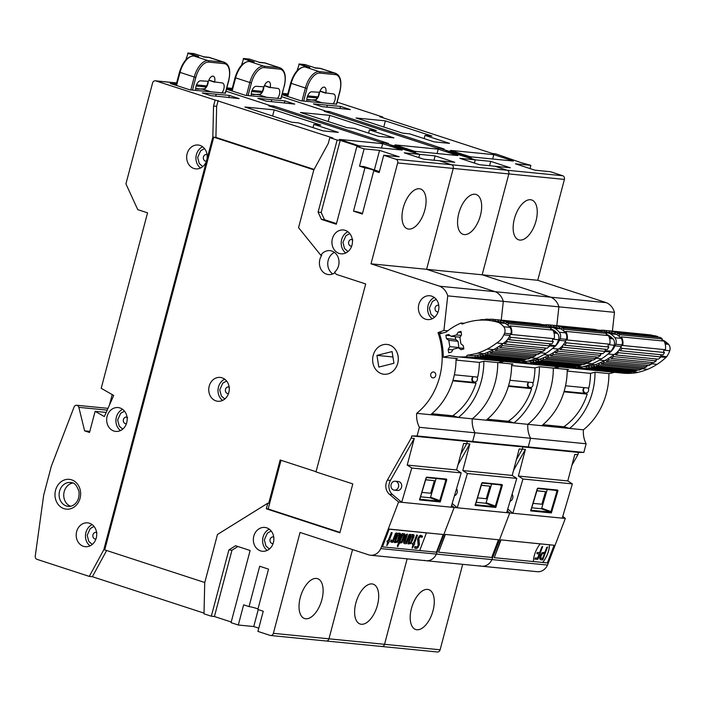 <?xml version="1.0" encoding="UTF-8"?>
<svg xmlns="http://www.w3.org/2000/svg" width="705" height="705" viewBox="0 0 705 705"><rect width="100%" height="100%" fill="white"/><g stroke="black" fill="none" stroke-linecap="round" stroke-linejoin="round"><path stroke-width="1.06" d="M531.711 507.794L541.246 508.737L541.722 508.199L547.239 489.508M533.015 503.352L541.845 504.225L545.547 491.667L536.761 490.671M545.547 491.667L536.725 490.795M530.865 509.618L530.698 510.905L530.865 509.618L530.698 510.905L531.006 510.217L550.455 512.138L551.389 512.949L557.796 491.262A1.199 0.608 -69.7 0 0 557.514 490.054L538.065 488.133A1.199 0.608 -69.7 0 0 537.104 489.217L530.698 510.905L551.389 512.949L550.931 511.601L557.003 491.05L554.879 490.266M562.246 518.157L572.363 483.886L522.96 479.003L512.843 513.275L565.331 518.457L547.512 565.066L491.931 559.576L509.75 512.967L512.843 513.275L507.75 508.984M572.363 483.886L567.781 480.933L574.787 454.425L577.871 454.734L571.966 465.106M567.781 480.933L518.378 476.051L522.96 479.003M513.548 470.341L525.41 449.429L518.378 476.051M510.023 501.281A4.494 3.842 -84.4 0 0 512.13 494.17M562.784 516.333L565.331 518.457M577.871 454.734L578.488 452.416L522.907 446.926L528.265 446.935L530.548 438.281A23.115 19.775 95.6 0 1 527.851 424.322A66.155 56.585 -84.4 0 0 553.328 368.098A66.155 56.585 -84.4 0 1 527.851 424.322L472.271 418.832A66.155 56.585 -84.4 0 0 497.748 362.608A66.155 56.585 -84.4 0 1 472.271 418.832L416.69 413.341A66.155 56.585 -84.4 0 0 438.017 332.637L443.912 330.451L447.728 295.862A16.065 13.739 -84.4 0 0 439.629 286.212L371.006 263.82L397.664 162.943A2.996 2.564 -84.4 0 0 395.972 159.26L451.552 164.75A2.996 2.564 95.6 0 1 453.245 168.433A2.996 2.564 -84.4 0 0 451.552 164.75L439.303 160.749L451.552 164.75L507.133 170.24A2.996 2.564 95.6 0 1 508.825 173.924A2.996 2.564 -84.4 0 0 507.133 170.24L494.884 166.239L507.133 170.24L562.713 175.73A2.996 2.564 95.6 0 1 564.405 179.414L537.748 280.29L482.167 274.8L508.825 173.924L564.405 179.414M525.41 449.429L522.326 449.129L522.907 446.926L467.327 441.436L472.685 441.445L474.967 432.791A23.115 19.775 95.6 0 1 472.271 418.832A23.115 19.775 95.6 0 0 474.967 432.791L419.387 427.3A23.115 19.775 95.6 0 1 416.69 413.341M507.212 510.825L509.75 512.967L506.666 512.667L516.783 478.395L467.38 473.513L457.263 507.785L506.666 512.667M475.276 159.85L474.421 163.084L475.276 159.85L490.715 161.375L510.323 167.772L479.444 164.714L459.836 158.325L475.276 159.85L446.15 150.835L448.318 151.055L439.982 148.332L436.897 148.032L324.159 111.249L327.243 111.557L281.551 96.647L326.239 111.231L329.332 111.531L444.053 148.958L440.96 148.658L448.292 151.046L451.376 151.346L471.107 157.788L468.023 157.479L475.276 159.85M381.334 646.388A2.996 2.564 -84.4 0 0 384.542 644.308L407.12 558.845L384.542 644.308A2.996 2.564 95.6 0 1 381.802 646.494L437.382 651.984A2.996 2.564 95.6 0 0 440.123 649.798L462.7 564.335M479.823 565.815A11.976 10.249 -84.4 0 0 481.691 566.212A11.976 10.249 -84.4 0 0 491.931 559.576L436.351 554.086L454.17 507.477L457.263 507.785L452.169 503.493M612.398 331.13L614.469 312.333L558.889 306.842L556.818 325.639L558.889 306.842A16.065 13.739 -84.4 0 0 550.79 297.193L482.167 274.8L508.825 173.924L453.245 168.433L426.587 269.31L453.245 168.433L397.664 162.943M507.203 510.843L509.75 512.967L491.931 559.576A11.976 10.249 -84.4 0 1 481.691 566.212L537.272 571.702A11.976 10.249 -84.4 0 0 547.512 565.066M614.469 312.333A16.065 13.739 -84.4 0 0 606.37 302.683L537.748 280.29M578.488 452.416L583.846 452.425L586.128 443.771A23.115 19.775 95.6 0 1 583.432 429.812A66.155 56.585 -84.4 0 0 608.909 373.588M562.713 175.73L550.464 171.729L535.024 170.205L515.417 163.816L530.856 165.34L521.339 162.723L495.562 153.822L492.478 153.523L379.739 116.739L382.824 117.048L337.131 102.137M503.899 156.545L503.775 156.995M530.856 165.34L530.001 168.574M583.846 452.425L528.265 446.935L530.548 438.281A23.115 19.775 95.6 0 1 527.851 424.322L583.432 429.812M307.265 96.982L317.506 97.995M336.602 104.146L301.026 100.824L282.079 94.646M282.115 94.496L287.499 95.034M335.677 107.988L350.306 109.601L340.506 106.402L313.452 103.891L321.78 106.614L335.677 107.988M493.8 154.651L450.574 150.385L470.173 156.783L513.407 161.048L493.8 154.651L492.654 158.995M402.617 133.157L409.57 133.844L434.077 141.846L449.517 143.371L425.009 135.369L431.954 136.056L385.388 120.863L356.051 117.973L402.617 133.157M489.57 165.719L490.715 161.375M451.376 151.346L451.085 152.447M411.429 608.521A20.965 10.672 108.1 0 0 415.73 629.512A20.965 10.672 108.1 0 0 432.376 612.892A20.965 10.672 108.1 0 0 428.737 589.653A20.965 10.672 108.1 0 0 411.429 608.521M586.128 443.771L474.967 432.791L472.685 441.445L417.104 435.954L419.387 427.3M542.965 424.692L564.643 426.833L569.552 428.428L541.757 425.688A66.155 56.585 -84.4 0 0 567.225 369.446M569.552 428.428A66.155 56.585 -84.4 0 0 595.011 372.249M606.37 302.683L550.79 297.193L482.167 274.8L371.006 263.82M514.386 218.832A20.965 10.672 108.1 0 0 518.686 239.832A20.965 10.672 108.1 0 0 535.342 223.212A20.965 10.672 108.1 0 0 531.693 199.973A20.965 10.672 108.1 0 0 514.386 218.832M584.56 387.653A2.996 2.564 -84.4 0 0 585.784 392.993A2.996 2.564 -84.4 0 0 588.032 387.997M328.988 112.826L329.332 111.531M382.656 117.691L382.824 117.048M326.856 107.116L327.34 105.265M339.933 108.57L340.506 106.402M383.767 127.006L385.388 120.863M424.154 138.603L425.009 135.369M564.643 426.833L564.846 426.067M541.246 508.737L550.455 512.138L550.931 511.601L541.722 508.199M307.01 101.414A5.992 3.049 -71.9 0 1 308.014 95.069A5.992 3.049 -71.9 0 1 311.804 91.809L319.594 92.293A5.992 3.049 -71.9 0 1 324.467 87.182A5.992 3.049 -71.9 0 1 325.763 92.901L333.412 93.941A5.992 3.049 -71.9 0 1 333.747 94.012A5.992 3.049 -71.9 0 1 335.307 98.074A5.992 3.049 -71.9 0 1 333.016 103.987M308.596 67.627L309.812 67.451L299.273 64.014L297.061 70.782M336.382 104.314L339.739 91.606A16.77 8.539 108.1 0 0 335.351 74.615A1.199 1.022 -84.4 0 0 334.681 73.144L319.726 68.262A17.969 9.147 108.1 0 1 320.731 68.473L335.686 73.346A17.969 9.147 108.1 0 0 334.681 73.144L319.242 71.619L305.027 66.975A1.199 1.022 -84.4 0 0 304.842 66.94L305.027 66.975A17.969 9.147 108.1 0 0 291.191 83.357L290.654 83.111C293.985 72.65 298.717 67.266 304.842 66.94A1.199 1.022 -84.4 0 0 304.569 66.957M320.731 68.473L314.774 68.015M308.191 67.266L298.797 64.208L304.974 64.816M308.596 67.407L309.812 67.451M661.907 339.845A18.074 15.457 95.6 0 1 667.362 343.22A11.976 10.249 95.6 0 1 668.543 344.331A5.992 5.12 95.6 0 1 669.75 350.746A18.903 16.171 95.6 0 1 666.666 356.668A5.992 5.12 95.6 0 1 665.978 357.435A71.54 61.194 95.6 0 1 657.113 364.326A71.425 61.097 95.6 0 1 647.631 369.297A78.458 67.107 95.6 0 1 637.831 372.372A34.801 29.769 95.6 0 1 632.667 373.165A72.959 62.41 -84.4 0 1 622.586 373.121L567.622 367.684A72.959 62.41 -84.4 0 0 577.712 367.728A1.498 1.278 95.6 0 1 577.703 367.631M565.525 385.776L588.834 388.076A61.335 52.47 -84.4 0 0 590.543 373.368L595.108 372.222L609.314 373.632L614.54 372.319M583.458 366.6L584.93 366.75A98.365 84.133 -84.4 0 0 585.194 366.715A1.498 1.278 95.6 0 1 586.445 368.045L629.054 372.258A72.959 62.41 -84.4 0 0 630.385 372.055A34.801 29.769 95.6 0 1 626.489 372.557L577.712 367.728M646.723 334.523A1.498 1.278 95.6 0 1 646.723 334.514L604.106 330.31A72.923 62.375 -84.4 0 0 601.374 330.169A1.498 1.278 95.6 0 1 601.242 330.777M652.09 335.465A1.498 1.278 95.6 0 1 652.116 335.201A72.923 62.375 -84.4 0 0 649.27 334.769L606.661 330.557A1.498 1.278 95.6 0 1 605.234 331.905L605.234 331.905A1.498 1.278 95.6 0 1 604.106 330.31M657.703 337.166A1.498 1.278 95.6 0 1 657.739 336.523A72.923 62.375 -84.4 0 0 654.628 335.712L612.019 331.509A1.498 1.278 95.6 0 1 609.508 330.989A72.923 62.375 -84.4 0 0 606.661 330.557M662.189 340.912A1.498 1.278 95.6 0 1 662.268 338.92A11.077 9.473 -84.4 0 0 660.171 337.413L617.554 333.201A1.498 1.278 95.6 0 1 615.13 332.319A72.923 62.375 -84.4 0 0 612.019 331.509M643.321 367.878A71.425 61.097 95.6 0 1 641.612 368.618A1.498 1.278 95.6 0 0 641.682 369.015L599.074 364.811A1.498 1.278 95.6 0 1 601.497 363.754L644.114 367.957A72.959 62.41 -84.4 0 0 646.591 366.794L603.982 362.59A1.498 1.278 95.6 0 1 606.344 361.348L648.961 365.551A72.959 62.41 -84.4 0 0 651.438 364.106L608.829 359.894A1.498 1.278 95.6 0 1 611.103 358.431L653.711 362.634A72.959 62.41 -84.4 0 0 656.205 360.863L613.597 356.651A1.498 1.278 95.6 0 1 613.993 354.589A18.074 15.457 -84.4 0 0 614.284 354.412A1.498 1.278 95.6 0 1 615.756 354.967L658.373 359.171A72.959 62.41 -84.4 0 0 660.999 356.915L618.382 352.703A1.498 1.278 95.6 0 1 618.408 350.852A18.074 15.457 -84.4 0 0 618.585 350.649A1.498 1.278 95.6 0 1 620.347 350.72L662.964 354.932A11.077 9.473 -84.4 0 0 664.436 352.518L621.828 348.305A1.498 1.278 95.6 0 1 621.158 346.446A11.976 10.249 -84.4 0 0 621.431 345.935A1.498 1.278 95.6 0 1 622.735 345.485L665.344 349.689A11.077 9.473 -84.4 0 0 663.978 341.088L621.361 336.884A1.498 1.278 95.6 0 1 619.854 336.99A18.903 16.171 -84.4 0 0 619.616 336.761A1.498 1.278 95.6 0 1 619.66 334.716A11.077 9.473 -84.4 0 0 617.554 333.201M664.436 352.518A1.498 1.278 95.6 0 1 664.894 349.645M660.999 356.915A1.498 1.278 95.6 0 1 661.29 354.765M656.205 360.863A1.498 1.278 95.6 0 1 656.408 358.977M651.438 364.106A1.498 1.278 95.6 0 1 651.623 362.432M646.591 366.794A1.498 1.278 95.6 0 1 646.749 365.34M641.682 369.015L639.215 370.107L596.606 365.904L599.074 364.811M630.385 372.055A72.959 62.41 -84.4 0 0 631.618 371.843L589.01 367.631A1.498 1.278 95.6 0 1 591.548 367.094L634.156 371.306A72.959 62.41 -84.4 0 0 636.686 370.645A1.498 1.278 95.6 0 1 636.765 369.869M631.618 371.843A1.498 1.278 95.6 0 1 631.706 371.059M636.686 370.645L594.068 366.441A1.498 1.278 95.6 0 1 595.02 364.749A98.365 84.133 -84.4 0 0 595.152 364.714A97.854 83.701 -84.4 0 0 599.867 362.872A1.498 1.278 95.6 0 1 599.885 362.863A97.854 83.701 -84.4 0 0 604.67 360.616A71.461 61.123 -84.4 0 0 609.376 357.876A71.461 61.123 -84.4 0 0 613.993 354.589L608.071 353.998M641.612 368.618A1.498 1.278 95.6 0 1 641.806 367.728M590.834 364.291L595.152 364.714A1.498 1.278 95.6 0 1 596.606 365.904M586.445 368.045A72.959 62.41 -84.4 0 0 589.01 367.631M632.667 373.165L626.489 372.557A1.498 1.278 95.6 0 1 626.551 372.011M633.733 371.262A78.458 67.107 95.6 0 1 631.662 371.764A34.801 29.769 95.6 0 1 631.618 371.773M637.981 369.984A78.458 67.107 95.6 0 1 636.668 370.416M648.054 365.463A71.425 61.097 95.6 0 1 646.503 366.318M652.698 362.537A71.54 61.194 95.6 0 1 651.297 363.48M657.263 359.065A71.54 61.194 95.6 0 1 656.011 360.079M661.387 354.774A18.903 16.171 95.6 0 1 660.761 355.69M631.662 371.764L637.831 372.372M664.859 342.974L667.362 343.22M567.225 369.94L568.635 369.579L554.43 368.177L559.576 366.891M590.543 373.368L567.208 371.068M608.873 353.311A18.074 15.457 -84.4 0 0 614.989 345.829A11.976 10.249 -84.4 0 0 615.738 344.243A5.992 5.12 -84.4 0 0 614.883 337.73A18.903 16.171 -84.4 0 0 610.222 333.756A5.992 5.12 -84.4 0 0 609.358 333.386A71.54 61.194 -84.4 0 0 605.234 332.293M601.347 330.425L598.809 330.169A72.923 62.375 -84.4 0 0 598.563 330.178M652.116 335.201L609.508 330.989M657.739 336.523L615.13 332.319M662.268 338.92L619.66 334.716M622.735 345.485A11.077 9.473 -84.4 0 0 621.361 336.884M620.347 350.72A11.077 9.473 -84.4 0 0 621.828 348.305M615.756 354.967A72.959 62.41 -84.4 0 0 618.382 352.703M611.103 358.431A72.959 62.41 -84.4 0 0 613.597 356.651M606.344 361.348A72.959 62.41 -84.4 0 0 608.829 359.894M601.497 363.754A72.959 62.41 -84.4 0 0 603.982 362.59M591.548 367.094A72.959 62.41 -84.4 0 0 594.068 366.441M618.585 350.649A18.074 15.457 -84.4 0 0 621.158 346.446L614.989 345.829M614.284 354.412A18.074 15.457 -84.4 0 0 618.408 350.852M585.194 366.715A98.365 84.133 -84.4 0 0 590.094 365.904A98.365 84.133 -84.4 0 0 590.111 365.904A98.365 84.133 -84.4 0 0 595.02 364.749M563.877 426.754A61.335 52.47 -84.4 0 0 587.212 394.121L584.877 393.337A3.146 2.688 95.6 0 1 583.009 390.737A3.146 2.688 95.6 0 1 584.366 387.635M605.128 331.896A71.425 61.097 -84.4 0 1 605.181 331.905A71.425 61.097 -84.4 0 1 605.234 331.905A71.54 61.194 -84.4 0 1 610.504 332.707A71.54 61.194 -84.4 0 1 615.527 333.994A5.992 5.12 95.6 0 1 616.399 334.364L610.222 333.756M604.67 360.616L599.47 360.105M621.431 345.935A11.976 10.249 -84.4 0 0 621.916 344.851L615.738 344.243M619.854 336.99A18.903 16.171 -84.4 0 1 621.061 338.338A5.992 5.12 95.6 0 1 621.916 344.851M619.616 336.761A18.903 16.171 -84.4 0 0 616.399 334.364M587.212 394.121L563.974 391.821M476.131 502.304L485.666 503.247L486.142 502.709L491.658 484.018M477.435 497.862L486.265 498.735L489.966 486.177L481.18 485.181M489.966 486.177L481.145 485.304M475.285 504.128L475.117 505.414L475.285 504.128L475.117 505.414L475.426 504.727L494.875 506.648L495.809 507.459L502.216 485.771A1.199 0.608 -69.7 0 0 501.934 484.564L482.484 482.643A1.199 0.608 -69.7 0 0 481.524 483.727L475.117 505.414L495.809 507.459L495.351 506.111L501.422 485.56L499.299 484.776M516.783 478.395L512.2 475.443L519.206 448.935L522.29 449.244L516.377 459.616M512.2 475.443L462.797 470.561L467.38 473.513M457.968 464.851L469.83 443.938L462.797 470.561M454.443 495.791A4.494 3.842 -84.4 0 0 456.549 488.68M522.29 449.244L522.907 446.926L528.265 446.935L472.685 441.445L467.327 441.436L411.746 435.946L417.104 435.954M469.83 443.938L466.745 443.639L467.327 441.436L466.71 443.753L463.626 443.445L456.62 469.953L407.217 465.071L411.799 468.023L401.683 502.295L451.085 507.177L461.202 472.905L411.799 468.023M424.243 560.325A11.976 10.249 -84.4 0 0 426.111 560.722A11.976 10.249 -84.4 0 0 436.351 554.086L454.17 507.477L451.623 505.353L454.17 507.477L451.085 507.177M419.695 154.36L418.84 157.594L419.695 154.36L435.135 155.884L454.743 162.282L423.864 159.224L404.256 152.835L419.695 154.36L390.57 145.345L392.738 145.565L384.401 142.842L381.317 142.542L268.579 105.759L271.663 106.067L225.97 91.156L270.658 105.741L273.751 106.041L388.473 143.468L385.379 143.168L392.711 145.556L395.796 145.856L415.527 152.298L412.443 151.989L419.695 154.36M325.754 640.898A2.996 2.564 -84.4 0 0 328.962 638.818L352.544 549.574L328.962 638.818A2.996 2.564 95.6 0 1 326.221 641.004L381.802 646.494M447.728 295.862L503.308 301.352A16.065 13.739 -84.4 0 0 495.21 291.703L550.79 297.193A16.065 13.739 -84.4 0 1 558.889 306.842L503.308 301.352L501.237 320.149L503.308 301.352A16.065 13.739 -84.4 0 0 495.21 291.703L426.587 269.31L495.21 291.703L439.629 286.212M448.318 151.055L448.195 151.504M251.685 91.491L261.925 92.505M281.022 98.656L245.446 95.334L226.499 89.156M226.534 89.006L231.919 89.544M280.096 102.498L294.725 104.111L284.926 100.912L257.871 98.4L266.199 101.123L280.096 102.498M438.219 149.16L394.994 144.895L414.593 151.293L457.827 155.558L438.219 149.16L437.074 153.505M347.036 127.667L353.989 128.354L378.497 136.356L393.936 137.88L369.429 129.879L376.373 130.566L329.808 115.373L300.471 112.483L347.036 127.667M433.989 160.229L435.135 155.884M395.796 145.856L395.505 146.957M355.849 603.031A20.965 10.672 108.1 0 0 360.149 624.022A20.965 10.672 108.1 0 0 376.796 607.402A20.965 10.672 108.1 0 0 373.156 584.163A20.965 10.672 108.1 0 0 355.849 603.031M487.384 419.202L509.063 421.343L513.971 422.938L486.177 420.198A66.155 56.585 -84.4 0 0 511.645 363.956M513.971 422.938A66.155 56.585 -84.4 0 0 539.431 366.759M458.805 213.342A20.965 10.672 108.1 0 0 463.106 234.342A20.965 10.672 108.1 0 0 479.761 217.722A20.965 10.672 108.1 0 0 476.113 194.483A20.965 10.672 108.1 0 0 458.805 213.342M528.979 382.163A2.996 2.564 -84.4 0 0 530.204 387.503A2.996 2.564 -84.4 0 0 532.451 382.507M273.408 107.336L273.751 106.041M327.076 112.201L327.243 111.557M271.275 101.626L271.76 99.775M284.344 103.08L284.926 100.912M328.186 121.516L329.808 115.373M368.574 133.113L369.429 129.879M509.063 421.343L509.266 420.577M485.666 503.247L494.875 506.648L495.351 506.111L486.142 502.709M251.429 95.924A5.992 3.049 -71.9 0 1 252.434 89.579A5.992 3.049 -71.9 0 1 256.223 86.318L264.014 86.803A5.992 3.049 -71.9 0 1 268.887 81.692A5.992 3.049 -71.9 0 1 270.182 87.411L277.832 88.451A5.992 3.049 -71.9 0 1 278.167 88.522A5.992 3.049 -71.9 0 1 279.726 92.584A5.992 3.049 -71.9 0 1 277.426 98.497M253.016 62.137L254.232 61.961L243.692 58.524L241.48 65.292M280.801 98.823L284.159 86.116A16.77 8.539 108.1 0 0 279.77 69.125A1.199 1.022 -84.4 0 0 279.101 67.654L264.146 62.771A17.969 9.147 108.1 0 1 265.15 62.983L280.105 67.856A17.969 9.147 108.1 0 0 279.101 67.654L263.661 66.129L249.447 61.485A1.199 1.022 -84.4 0 0 249.262 61.45L249.447 61.485A17.969 9.147 108.1 0 0 235.611 77.867L235.073 77.62C238.405 67.16 243.137 61.776 249.262 61.45A1.199 1.022 -84.4 0 0 248.988 61.467M265.15 62.983L259.193 62.525M252.61 61.776L243.216 58.718L249.394 59.326M253.016 61.917L254.232 61.961M606.326 334.355A18.074 15.457 95.6 0 1 611.781 337.73A11.976 10.249 95.6 0 1 612.962 338.841A5.992 5.12 95.6 0 1 614.17 345.256A18.903 16.171 95.6 0 1 611.085 351.178A5.992 5.12 95.6 0 1 610.398 351.945A71.54 61.194 95.6 0 1 601.532 358.836A71.425 61.097 95.6 0 1 592.05 363.806A78.458 67.107 95.6 0 1 582.251 366.882A34.801 29.769 95.6 0 1 577.087 367.675L522.132 362.238A1.498 1.278 95.6 0 1 522.123 362.141M511.733 362.167A72.959 62.41 -84.4 0 0 512.041 362.194L567.005 367.631A72.959 62.41 -84.4 0 0 577.06 367.675M509.944 380.286L533.253 382.586A61.335 52.47 -84.4 0 0 534.963 367.878L539.528 366.732L553.733 368.142L558.959 366.829M512.041 362.194A72.959 62.41 -84.4 0 0 522.132 362.238M591.142 329.032A1.498 1.278 95.6 0 1 591.142 329.024L548.525 324.82A72.923 62.375 -84.4 0 0 545.793 324.679A1.498 1.278 95.6 0 1 545.661 325.287M596.509 329.975A1.498 1.278 95.6 0 1 596.536 329.711A72.923 62.375 -84.4 0 0 593.689 329.279L551.081 325.067A1.498 1.278 95.6 0 1 549.653 326.415L549.653 326.415A1.498 1.278 95.6 0 1 548.525 324.82M602.123 331.676A1.498 1.278 95.6 0 1 602.158 331.033A72.923 62.375 -84.4 0 0 599.047 330.222L556.439 326.018A1.498 1.278 95.6 0 1 553.927 325.498A72.923 62.375 -84.4 0 0 551.081 325.067M606.608 335.421A1.498 1.278 95.6 0 1 606.688 333.43A11.077 9.473 -84.4 0 0 604.59 331.923L561.973 327.71A1.498 1.278 95.6 0 1 559.55 326.829A72.923 62.375 -84.4 0 0 556.439 326.018M587.741 362.388A71.425 61.097 95.6 0 1 586.031 363.128A1.498 1.278 95.6 0 0 586.102 363.524L543.493 359.321A1.498 1.278 95.6 0 1 545.917 358.263L588.534 362.467A72.959 62.41 -84.4 0 0 591.01 361.304L548.402 357.1A1.498 1.278 95.6 0 1 550.764 355.858L593.381 360.061A72.959 62.41 -84.4 0 0 595.857 358.616L553.249 354.404A1.498 1.278 95.6 0 1 555.522 352.941L598.131 357.144A72.959 62.41 -84.4 0 0 600.625 355.373L558.016 351.161A1.498 1.278 95.6 0 1 558.413 349.098A18.074 15.457 -84.4 0 0 558.704 348.922A1.498 1.278 95.6 0 1 560.175 349.477L602.793 353.681A72.959 62.41 -84.4 0 0 605.419 351.425L562.801 347.212A1.498 1.278 95.6 0 1 562.828 345.362A18.074 15.457 -84.4 0 0 563.004 345.159A1.498 1.278 95.6 0 1 564.767 345.23L607.384 349.442A11.077 9.473 -84.4 0 0 608.856 347.027L566.247 342.815A1.498 1.278 95.6 0 1 565.577 340.956A11.976 10.249 -84.4 0 0 565.851 340.445A1.498 1.278 95.6 0 1 567.155 339.995L609.763 344.199A11.077 9.473 -84.4 0 0 608.397 335.598L565.78 331.394A1.498 1.278 95.6 0 1 564.273 331.5A18.903 16.171 -84.4 0 0 564.035 331.271A1.498 1.278 95.6 0 1 564.079 329.226A11.077 9.473 -84.4 0 0 561.973 327.71M608.856 347.027A1.498 1.278 95.6 0 1 609.314 344.155M605.419 351.425A1.498 1.278 95.6 0 1 605.71 349.275M600.625 355.373A1.498 1.278 95.6 0 1 600.827 353.487M595.857 358.616A1.498 1.278 95.6 0 1 596.042 356.942M591.01 361.304A1.498 1.278 95.6 0 1 591.169 359.85M586.102 363.524L583.634 364.617L541.026 360.414L543.493 359.321M527.878 361.11L529.349 361.26A98.365 84.133 -84.4 0 0 529.614 361.224A1.498 1.278 95.6 0 1 530.865 362.555L573.473 366.767A72.959 62.41 -84.4 0 0 574.804 366.565A72.959 62.41 -84.4 0 0 576.038 366.353L533.429 362.141A1.498 1.278 95.6 0 1 535.967 361.603L578.576 365.816A72.959 62.41 -84.4 0 0 581.105 365.155A1.498 1.278 95.6 0 1 581.184 364.379M576.038 366.353A1.498 1.278 95.6 0 1 576.126 365.569M581.105 365.155L538.488 360.951A1.498 1.278 95.6 0 1 539.44 359.259A98.365 84.133 -84.4 0 0 539.572 359.224A97.854 83.701 -84.4 0 0 544.286 357.382A1.498 1.278 95.6 0 1 544.304 357.373A97.854 83.701 -84.4 0 0 549.089 355.126A71.461 61.123 -84.4 0 0 553.795 352.385A71.461 61.123 -84.4 0 0 558.413 349.098L552.491 348.508M586.031 363.128A1.498 1.278 95.6 0 1 586.225 362.238M535.254 358.801L539.572 359.224A1.498 1.278 95.6 0 1 541.026 360.414M529.614 361.224A98.365 84.133 -84.4 0 0 534.513 360.414A1.498 1.278 95.6 0 1 534.531 360.414A98.365 84.133 -84.4 0 0 539.44 359.259M530.865 362.555A72.959 62.41 -84.4 0 0 533.429 362.141M570.918 367.058A1.498 1.278 95.6 0 1 570.971 366.521M574.804 366.565A34.801 29.769 95.6 0 1 570.909 367.067M578.153 365.772A78.458 67.107 95.6 0 1 576.082 366.274A34.801 29.769 95.6 0 1 576.038 366.283M582.4 364.494A78.458 67.107 95.6 0 1 581.087 364.926M592.473 359.973A71.425 61.097 95.6 0 1 590.922 360.828M597.117 357.047A71.54 61.194 95.6 0 1 595.716 357.99M601.682 353.575A71.54 61.194 95.6 0 1 600.431 354.589M605.807 349.283A18.903 16.171 95.6 0 1 605.181 350.2M576.082 366.274L582.251 366.882M609.279 337.483L611.781 337.73M511.645 364.45L513.055 364.088L498.849 362.687L503.996 361.401M534.963 367.878L511.627 365.578M553.293 347.821A18.074 15.457 -84.4 0 0 559.409 340.339A11.976 10.249 -84.4 0 0 560.158 338.752A5.992 5.12 -84.4 0 0 559.303 332.24A18.903 16.171 -84.4 0 0 554.641 328.266A5.992 5.12 -84.4 0 0 553.777 327.895A71.54 61.194 -84.4 0 0 549.653 326.803M545.767 324.935L543.229 324.679A72.923 62.375 -84.4 0 0 542.982 324.688M596.536 329.711L553.927 325.498M602.158 331.033L559.55 326.829M606.688 333.43L564.079 329.226M567.155 339.995A11.077 9.473 -84.4 0 0 565.78 331.394M564.767 345.23A11.077 9.473 -84.4 0 0 566.247 342.815M560.175 349.477A72.959 62.41 -84.4 0 0 562.801 347.212M555.522 352.941A72.959 62.41 -84.4 0 0 558.016 351.161M550.764 355.858A72.959 62.41 -84.4 0 0 553.249 354.404M545.917 358.263A72.959 62.41 -84.4 0 0 548.402 357.1M535.967 361.603A72.959 62.41 -84.4 0 0 538.488 360.951M563.004 345.159A18.074 15.457 -84.4 0 0 565.577 340.956L559.409 340.339M558.704 348.922A18.074 15.457 -84.4 0 0 562.828 345.362M508.296 421.264A61.335 52.47 -84.4 0 0 531.632 388.631L529.296 387.847A3.146 2.688 95.6 0 1 527.428 385.247A3.146 2.688 95.6 0 1 528.785 382.145M549.548 326.406A71.425 61.097 -84.4 0 1 549.6 326.415A71.425 61.097 -84.4 0 1 549.653 326.415A71.54 61.194 -84.4 0 1 554.923 327.217A71.54 61.194 -84.4 0 1 559.946 328.504A5.992 5.12 95.6 0 1 560.819 328.874L554.641 328.266M549.089 355.126L543.89 354.615M565.851 340.445A11.976 10.249 -84.4 0 0 566.335 339.361L560.158 338.752M564.273 331.5A18.903 16.171 -84.4 0 1 565.48 332.848A5.992 5.12 95.6 0 1 566.335 339.361M564.035 331.271A18.903 16.171 -84.4 0 0 560.819 328.874M531.632 388.631L508.393 386.331M420.55 496.813L430.085 497.756L430.561 497.219L436.078 478.528M421.854 492.372L430.685 493.244L434.386 480.687L425.6 479.691M434.386 480.687L425.564 479.814M419.704 498.638L419.537 499.924L419.704 498.638L419.537 499.924L419.845 499.237L439.294 501.158L440.228 501.969L446.635 480.281A1.199 0.608 -69.7 0 0 446.353 479.074L426.904 477.153A1.199 0.608 -69.7 0 0 425.943 478.237L419.537 499.924L440.228 501.969L439.77 500.621L445.842 480.07L443.718 479.285M461.202 472.905L456.62 469.953M481.691 566.212L426.111 560.722A11.976 10.249 -84.4 0 0 436.351 554.086L380.77 548.596L398.589 501.986L401.683 502.295L392.482 494.549A10.478 8.962 -84.4 0 1 390.447 480.413L414.249 438.448L407.217 465.071M394.359 490.16L397.444 490.468A4.494 3.842 -84.4 0 0 401.718 486.379A4.494 3.842 -84.4 0 0 398.334 481.524L395.241 481.224A4.494 3.842 -84.4 0 0 391.037 484.899A4.494 3.842 -84.4 0 0 393.663 490.019A4.494 3.842 -84.4 0 0 394.359 490.16A4.494 3.842 -84.4 0 0 398.625 486.071A4.494 3.842 -84.4 0 0 395.241 481.224M466.71 443.753L460.797 454.126M414.249 438.448L411.165 438.149L411.746 435.946M411.165 438.149L387.353 480.105A10.478 8.962 -84.4 0 0 389.398 494.24L398.589 501.986M362.476 213.518A5.393 0.52 14.8 0 0 353.513 211.156L362.335 214.029L373.756 170.795L379.149 172.558L383.723 155.259L395.972 159.26M353.513 211.156L364.934 167.922L359.541 166.16L364.115 148.87L379.554 150.394L399.162 156.792L383.723 155.259M440.123 649.798L273.381 633.328A2.996 2.564 -84.4 0 1 270.174 635.408L257.915 631.416L263.247 611.235L257.854 609.481L268.517 569.129L259.696 566.247L249.032 606.6L243.639 604.837L238.308 625.018L231.055 622.647L250.116 550.49L235.567 545.74L228.878 549.926L211.324 616.214L204.001 613.826L204.732 582.718L217.484 534.461L267.785 503.211L266.314 508.79L339.88 532.786L352.8 483.912L316.007 471.909L365.692 283.956L336.285 274.36L334.549 272.218A11.976 10.249 -84.4 0 0 338.717 259.325A11.976 10.249 -84.4 0 0 329.931 250.636A11.976 10.249 -84.4 0 0 320.828 255.236L298.55 227.662L313.778 170.011L328.283 143.441L329.799 137.678L337.131 140.066L318.087 212.143L321.41 219.387L336.311 224.252L356.862 146.499L364.115 148.87M273.381 633.328L300.039 532.451L368.662 554.835A11.976 10.249 -84.4 0 0 370.53 555.232A11.976 10.249 -84.4 0 0 380.77 548.596M425.591 319.198A11.976 10.249 -84.4 0 0 427.459 319.585A11.976 10.249 -84.4 0 0 438.836 308.675A11.976 10.249 -84.4 0 0 429.812 295.748A11.976 10.249 -84.4 0 0 418.594 305.556A11.976 10.249 -84.4 0 0 425.591 319.198M339.149 253.43A11.976 10.249 -84.4 0 0 341.017 253.818A11.976 10.249 -84.4 0 0 352.394 242.908A11.976 10.249 -84.4 0 0 343.37 229.98A11.976 10.249 -84.4 0 0 332.152 239.788A11.976 10.249 -84.4 0 0 339.149 253.43M260.559 550.878A11.976 10.249 -84.4 0 0 262.427 551.275A11.976 10.249 -84.4 0 0 273.804 540.356A11.976 10.249 -84.4 0 0 264.78 527.428A11.976 10.249 -84.4 0 0 253.562 537.236A11.976 10.249 -84.4 0 0 260.559 550.878M432.473 377.792A2.996 2.564 -84.4 0 0 435.778 375.166A2.996 2.564 -84.4 0 0 430.72 374.381A2.996 2.564 -84.4 0 0 432.473 377.792M383.978 374.232L384.013 374.232A14.972 12.813 -84.4 0 0 398.228 360.59A14.972 12.813 -84.4 0 0 386.957 344.428L386.922 344.428A14.972 12.813 -84.4 0 0 372.83 362.493A14.972 12.813 -84.4 0 0 383.978 374.232A14.972 12.813 -84.4 0 0 398.202 360.59A14.972 12.813 -84.4 0 0 386.922 344.428M392.738 145.565L392.614 146.014M196.105 86.001L206.345 87.015M225.433 93.166L189.865 89.843L170.266 83.454L176.338 84.054M176.629 82.961L155.796 80.908L332.892 137.977L329.799 137.678M337.131 140.066L340.215 140.365L359.947 146.807L356.862 146.499M224.516 97.008L239.145 98.621L229.345 95.422L202.291 92.91L210.619 95.633L224.516 97.008M382.639 143.67L339.413 139.405L359.012 145.803L402.247 150.068L382.639 143.67L381.493 148.015M291.456 122.176L298.409 122.864L322.916 130.866L338.356 132.39L313.848 124.388L320.793 125.076L274.227 109.883L244.891 106.993L291.456 122.176M373.756 170.795A5.393 0.52 14.8 0 0 374.558 170.733A5.393 0.52 14.8 0 0 370.856 169.244A5.393 0.52 14.8 0 0 364.934 167.922M359.541 166.16L364.177 166.618L379.405 171.588M374.381 169.949L379.554 150.394M340.215 140.365L321.172 212.443L324.503 219.696L336.488 223.6M324.503 219.696L321.41 219.387M321.172 212.443L318.087 212.143M334.954 272.72A11.976 10.249 -84.4 0 1 328.504 274.571A11.976 10.249 -84.4 0 1 326.635 274.183A11.976 10.249 -84.4 0 1 321.753 255.325L320.828 255.236M334.434 252.399A11.976 10.249 -84.4 0 0 327.79 262.762A11.976 10.249 -84.4 0 0 332.769 273.945M267.785 503.211L268.711 503.299L280.149 460.004L316.06 471.715M281.022 460.286L268.164 508.975L339.986 532.398M268.164 508.975L266.314 508.79M238.308 625.018L253.747 626.542L258.77 628.181M231.222 622.004L214.417 616.523L211.324 616.214M204.018 613.13L92.364 576.699L89.279 576.399L37.021 559.347A2.996 2.564 -84.4 0 1 35.25 556.078L43.684 495.157L51.298 466.331L74.034 407.093A2.996 2.564 -84.4 0 1 76.669 405.26L107.98 408.354M237.92 546.507L231.963 550.235L214.417 616.523M231.963 550.235L228.878 549.926M258.224 609.596L253.747 626.542M249.032 606.6A5.393 0.52 -165.2 0 1 257.986 608.97M300.268 597.54A20.965 10.672 108.1 0 0 304.569 618.532A20.965 10.672 108.1 0 0 321.216 601.911A20.965 10.672 108.1 0 0 317.576 578.673A20.965 10.672 108.1 0 0 300.268 597.54M442.449 333.077L438.017 332.637M431.804 413.712L453.482 415.853L458.391 417.448L430.596 414.707A66.155 56.585 -84.4 0 0 456.064 358.466M458.391 417.448A66.155 56.585 -84.4 0 0 483.85 361.268M447.737 330.83L443.912 330.451M403.225 207.852A20.965 10.672 108.1 0 0 407.525 228.852A20.965 10.672 108.1 0 0 424.181 212.231A20.965 10.672 108.1 0 0 420.532 188.993A20.965 10.672 108.1 0 0 403.225 207.852M434.315 297.501A11.976 10.249 -84.4 0 0 427.706 307.574A11.976 10.249 -84.4 0 0 432.218 318.748M347.873 231.733A11.976 10.249 -84.4 0 0 341.264 241.806A11.976 10.249 -84.4 0 0 345.776 252.98M269.284 529.182A11.976 10.249 -84.4 0 0 262.674 539.254A11.976 10.249 -84.4 0 0 267.186 550.429M473.399 376.673A2.996 2.564 -84.4 0 0 474.624 382.013A2.996 2.564 -84.4 0 0 476.871 377.016M155.796 80.908A2.996 2.564 -84.4 0 0 152.58 82.987L125.931 183.873L137.757 209.641L147.556 212.84L101.203 388.296L113.716 395.461L104.331 416.567L95.113 411.332L89.526 432.465L84.626 430.87L78.845 407.34A2.996 2.564 -84.4 0 0 76.669 405.26M193.884 168.469A11.976 10.249 -84.4 0 0 195.752 168.865A11.976 10.249 -84.4 0 0 206.741 160.141A11.976 10.249 -84.4 0 0 198.114 145.018A11.976 10.249 -84.4 0 0 186.887 154.827A11.976 10.249 -84.4 0 0 193.884 168.469M218.171 100.551L216.647 106.314L213.553 106.014L212.831 137.078L103.785 549.785L89.279 576.399M213.553 106.014L215.078 100.251M113.875 431.019A11.976 10.249 -84.4 0 0 115.743 431.407A11.976 10.249 -84.4 0 0 127.112 420.497A11.976 10.249 -84.4 0 0 118.096 407.569A11.976 10.249 -84.4 0 0 106.878 417.378A11.976 10.249 -84.4 0 0 113.875 431.019M83.41 546.304A11.976 10.249 -84.4 0 0 85.279 546.701A11.976 10.249 -84.4 0 0 96.656 535.782A11.976 10.249 -84.4 0 0 87.632 522.854A11.976 10.249 -84.4 0 0 76.413 532.672A11.976 10.249 -84.4 0 0 83.41 546.304M216.647 106.314L215.915 137.387L314.104 169.42M271.495 106.711L271.663 106.067M215.695 96.136L216.179 94.285M228.764 97.59L229.345 95.422M272.606 116.025L274.227 109.883M312.994 127.623L313.848 124.388M313.875 169.834L213.756 137.175L104.719 549.874L204.785 582.524M215.915 137.387L212.831 137.078M215.959 400.872A11.976 10.249 -84.4 0 0 217.827 401.26A11.976 10.249 -84.4 0 0 229.204 390.35A11.976 10.249 -84.4 0 0 220.18 377.422A11.976 10.249 -84.4 0 0 208.962 387.23A11.976 10.249 -84.4 0 0 215.959 400.872M106.649 550.508L92.364 576.699M104.719 549.874L103.785 549.785M453.482 415.853L453.685 415.086M202.617 146.781A11.976 10.249 -84.4 0 0 195.999 156.854A11.976 10.249 -84.4 0 0 200.52 168.019M106.173 412.425L95.113 411.332M109.442 405.075L112.21 394.589M89.817 431.381L84.626 430.87M122.6 409.323A11.976 10.249 -84.4 0 0 115.981 419.396A11.976 10.249 -84.4 0 0 120.502 430.57M92.135 524.617A11.976 10.249 -84.4 0 0 85.525 534.69A11.976 10.249 -84.4 0 0 90.037 545.855M224.684 379.175A11.976 10.249 -84.4 0 0 218.074 389.248A11.976 10.249 -84.4 0 0 222.586 400.422M72.765 483.031A11.976 10.249 -84.4 0 0 63.794 493.852A11.976 10.249 -84.4 0 0 70.474 506.225M430.085 497.756L439.294 501.158L439.77 500.621L430.561 497.219M195.849 90.434A5.992 3.049 -71.9 0 1 196.854 84.089A5.992 3.049 -71.9 0 1 200.643 80.828L208.433 81.313A5.992 3.049 -71.9 0 1 213.307 76.202A5.992 3.049 -71.9 0 1 214.602 81.921L222.251 82.961A5.992 3.049 -71.9 0 1 222.586 83.031A5.992 3.049 -71.9 0 1 224.146 87.094A5.992 3.049 -71.9 0 1 221.846 93.007M197.435 56.647L198.651 56.47L188.112 53.034L185.9 59.802M225.221 93.333L228.579 80.626A16.77 8.539 108.1 0 0 224.19 63.635A1.199 1.022 -84.4 0 0 223.52 62.163L208.565 57.281A17.969 9.147 108.1 0 1 209.57 57.493L224.525 62.366A17.969 9.147 108.1 0 0 223.52 62.163L208.081 60.639L193.866 55.995A1.199 1.022 -84.4 0 0 193.672 55.959L193.866 55.995A17.969 9.147 108.1 0 0 180.031 72.377L179.493 72.13C182.824 61.67 187.556 56.285 193.672 55.959A1.199 1.022 -84.4 0 0 193.408 55.977M209.57 57.493L203.613 57.034M197.03 56.285L187.636 53.227L193.813 53.836M197.435 56.426L198.651 56.47M550.746 328.865A18.074 15.457 95.6 0 1 556.201 332.24A11.976 10.249 95.6 0 1 557.382 333.35A5.992 5.12 95.6 0 1 558.589 339.766A18.903 16.171 95.6 0 1 555.505 345.688A5.992 5.12 95.6 0 1 554.817 346.455A71.54 61.194 95.6 0 1 545.952 353.346A71.425 61.097 95.6 0 1 536.47 358.316A78.458 67.107 95.6 0 1 526.67 361.392A34.801 29.769 95.6 0 1 521.506 362.185L466.543 356.748A1.498 1.278 95.6 0 1 467.591 355.153A98.365 84.133 -84.4 0 0 477.814 353.126A97.854 83.701 -84.4 0 0 487.34 349.028A71.461 61.123 -84.4 0 0 496.655 343A18.074 15.457 -84.4 0 0 503.828 334.849A11.976 10.249 -84.4 0 0 504.577 333.262A5.992 5.12 -84.4 0 0 503.723 326.75A18.903 16.171 -84.4 0 0 499.061 322.775A5.992 5.12 -84.4 0 0 498.197 322.405A71.54 61.194 -84.4 0 0 487.895 320.317A71.425 61.097 -84.4 0 0 487.842 320.317A71.425 61.097 -84.4 0 0 477.611 320.308A78.458 67.107 -84.4 0 0 467.635 322.194A34.801 29.769 -84.4 0 0 462.621 323.965A1.498 1.278 95.6 0 1 461.167 322.996A72.923 62.375 -84.4 0 0 446.018 332.187L439.541 333.809A66.755 57.105 -84.4 0 1 443.269 357.197L449.684 355.593A72.959 62.41 -84.4 0 0 456.461 356.704A72.959 62.41 -84.4 0 0 466.543 356.748M456.461 356.704L511.425 362.141A72.959 62.41 -84.4 0 0 521.48 362.185M454.364 374.796L477.673 377.096A61.335 52.47 -84.4 0 0 479.382 362.388L483.947 361.242L498.153 362.652L503.379 361.339M535.562 323.542A1.498 1.278 95.6 0 1 535.562 323.533L492.945 319.33A72.923 62.375 -84.4 0 0 490.213 319.189A1.498 1.278 95.6 0 1 489.526 320.475M540.929 324.485A1.498 1.278 95.6 0 1 540.955 324.221A72.923 62.375 -84.4 0 0 538.109 323.789L495.492 319.576A1.498 1.278 95.6 0 1 494.073 320.925L494.073 320.925A1.498 1.278 95.6 0 1 492.945 319.33M546.542 326.186A1.498 1.278 95.6 0 1 546.578 325.543A72.923 62.375 -84.4 0 0 543.467 324.732L500.858 320.528A1.498 1.278 95.6 0 1 498.347 320.008A72.923 62.375 -84.4 0 0 495.492 319.576M551.028 329.931A1.498 1.278 95.6 0 1 551.107 327.94A11.077 9.473 -84.4 0 0 549.01 326.433L506.393 322.22A1.498 1.278 95.6 0 1 503.969 321.339A72.923 62.375 -84.4 0 0 500.858 320.528M532.16 356.897A71.425 61.097 95.6 0 1 530.451 357.638A1.498 1.278 95.6 0 0 530.521 358.034L487.913 353.831A1.498 1.278 95.6 0 1 490.336 352.773L532.954 356.977A72.959 62.41 -84.4 0 0 535.43 355.813L492.821 351.61A1.498 1.278 95.6 0 1 495.183 350.367L537.8 354.571A72.959 62.41 -84.4 0 0 540.277 353.126L497.668 348.913A1.498 1.278 95.6 0 1 499.942 347.45L542.55 351.654A72.959 62.41 -84.4 0 0 545.044 349.883L502.436 345.67A1.498 1.278 95.6 0 1 502.832 343.608A18.074 15.457 -84.4 0 0 503.123 343.432A1.498 1.278 95.6 0 1 504.595 343.987L547.212 348.191A72.959 62.41 -84.4 0 0 549.838 345.935L507.221 341.722A1.498 1.278 95.6 0 1 507.248 339.872A18.074 15.457 -84.4 0 0 507.415 339.669A1.498 1.278 95.6 0 1 509.186 339.739L551.803 343.952A11.077 9.473 -84.4 0 0 553.275 341.537L510.667 337.325A1.498 1.278 95.6 0 1 509.997 335.465A11.976 10.249 -84.4 0 0 510.27 334.954A1.498 1.278 95.6 0 1 511.574 334.505L554.183 338.708A11.077 9.473 -84.4 0 0 552.817 330.107L510.2 325.904A1.498 1.278 95.6 0 1 508.693 326.01A18.903 16.171 -84.4 0 0 508.455 325.781A1.498 1.278 95.6 0 1 508.499 323.736A11.077 9.473 -84.4 0 0 506.393 322.22M553.275 341.537A1.498 1.278 95.6 0 1 553.733 338.664M549.838 345.935A1.498 1.278 95.6 0 1 550.129 343.784M545.044 349.883A1.498 1.278 95.6 0 1 545.247 347.997M540.277 353.126A1.498 1.278 95.6 0 1 540.462 351.451M535.43 355.813A1.498 1.278 95.6 0 1 535.588 354.359M530.521 358.034L528.054 359.127L485.445 354.923L487.913 353.831M467.591 355.153L473.769 355.769A98.365 84.133 -84.4 0 0 474.033 355.734A1.498 1.278 95.6 0 1 475.285 357.065L517.893 361.277A72.959 62.41 -84.4 0 0 519.224 361.075A72.959 62.41 -84.4 0 0 520.457 360.863L477.849 356.651A1.498 1.278 95.6 0 1 480.387 356.113L522.995 360.325A72.959 62.41 -84.4 0 0 525.525 359.665A1.498 1.278 95.6 0 1 525.604 358.889M520.457 360.863A1.498 1.278 95.6 0 1 520.546 360.079M530.451 357.638A1.498 1.278 95.6 0 1 530.645 356.748M525.525 359.665L482.907 355.461A1.498 1.278 95.6 0 1 483.859 353.769A98.365 84.133 -84.4 0 0 483.991 353.734A1.498 1.278 95.6 0 1 485.445 354.923M475.285 357.065A72.959 62.41 -84.4 0 0 477.849 356.651M515.337 361.568A1.498 1.278 95.6 0 1 515.39 361.031M515.329 361.577L515.329 361.568A34.801 29.769 95.6 0 0 519.224 361.075M522.572 360.281A78.458 67.107 95.6 0 1 520.501 360.784A34.801 29.769 95.6 0 1 520.457 360.793M526.82 359.004A78.458 67.107 95.6 0 1 525.507 359.435M536.884 354.483A71.425 61.097 95.6 0 1 535.342 355.338M541.537 351.557A71.54 61.194 95.6 0 1 540.136 352.5M546.102 348.085A71.54 61.194 95.6 0 1 544.85 349.098M550.226 343.793A18.903 16.171 95.6 0 1 549.6 344.71M520.501 360.784L526.67 361.392M553.698 331.993L556.201 332.24M456.064 358.96L457.474 358.598L443.269 357.197M479.382 362.388L456.047 360.088M464.172 323.295L461.167 322.996M448.16 349.469L448.68 352.773L451.561 352.051L453.183 349.213L458.576 347.856L460.982 349.689L463.828 348.975L463.3 345.67L460.92 343.837L459.924 337.589L461.555 334.752L461.026 331.429L458.179 332.143L456.523 334.972L451.13 336.32L448.768 334.505L445.886 335.227L446.415 338.55L448.812 340.374L449.808 346.622L448.16 349.469L452.777 349.927M484.952 319.814L482.44 319.568A72.923 62.375 -84.4 0 0 479.867 319.938A1.498 1.278 95.6 0 1 479.876 320.132M490.187 319.444L487.649 319.189A72.923 62.375 -84.4 0 0 485.005 319.321A1.498 1.278 95.6 0 1 484.846 320.105M482.546 320.061A1.498 1.278 95.6 0 1 482.44 319.568M488.098 320.334A1.498 1.278 95.6 0 1 487.649 319.189M540.955 324.221L498.347 320.008M546.578 325.543L503.969 321.339M551.107 327.94L508.499 323.736M511.574 334.505A11.077 9.473 -84.4 0 0 510.2 325.904M509.186 339.739A11.077 9.473 -84.4 0 0 510.667 337.325M504.595 343.987A72.959 62.41 -84.4 0 0 507.221 341.722M499.942 347.45A72.959 62.41 -84.4 0 0 502.436 345.67M495.183 350.367A72.959 62.41 -84.4 0 0 497.668 348.913M490.336 352.773A72.959 62.41 -84.4 0 0 492.821 351.61M480.387 356.113A72.959 62.41 -84.4 0 0 482.907 355.461M507.415 339.669A18.074 15.457 -84.4 0 0 509.997 335.465L503.828 334.849M503.123 343.432A18.074 15.457 -84.4 0 0 507.248 339.872M477.814 353.126L483.991 353.734A97.854 83.701 -84.4 0 0 488.706 351.892L488.724 351.883A97.854 83.701 -84.4 0 0 493.509 349.636A71.461 61.123 -84.4 0 0 498.215 346.895A71.461 61.123 -84.4 0 0 502.832 343.608L496.655 343M474.033 355.734A98.365 84.133 -84.4 0 0 478.933 354.923A98.365 84.133 -84.4 0 0 478.951 354.923A98.365 84.133 -84.4 0 0 483.859 353.769M452.716 415.774A61.335 52.47 -84.4 0 0 476.042 383.141L473.716 382.357A3.146 2.688 95.6 0 1 471.848 379.757A3.146 2.688 95.6 0 1 473.205 376.655M493.967 320.916A71.425 61.097 -84.4 0 1 494.02 320.925A71.425 61.097 -84.4 0 1 494.073 320.925A71.54 61.194 -84.4 0 1 499.343 321.727A71.54 61.194 -84.4 0 1 504.366 323.013A5.992 5.12 95.6 0 1 505.238 323.383L499.061 322.775M493.509 349.636L487.34 349.028M510.27 334.954A11.976 10.249 -84.4 0 0 510.755 333.87L504.577 333.262M508.693 326.01A18.903 16.171 -84.4 0 1 509.9 327.358A5.992 5.12 95.6 0 1 510.755 333.87M508.455 325.781A18.903 16.171 -84.4 0 0 505.238 323.383M455.245 336.726L455.677 339.466L458.074 341.29L458.867 347.882M459.07 347.539L449.808 346.622M458.074 341.29L448.812 340.374M455.677 339.466L446.415 338.55M450.266 335.659L445.886 335.227M460.136 337.21L451.13 336.32M461.167 335.43L456.523 334.972M461.185 332.443L458.179 332.143M463.731 348.367L458.576 347.856M476.042 383.141L452.813 380.841M393.954 363.278L392.086 351.583L376.946 355.382L378.814 367.076L393.954 363.278M376.946 355.382L392.949 356.968M399.991 541.731L401.145 541.845L401.824 541.167L403.789 534.919M409.032 542.621L410.187 542.735L410.874 542.057L412.839 535.809M395.549 541.29L396.712 541.405L397.391 540.726L399.356 534.478M382.436 546.868L419.678 550.552L426.446 532.865L389.195 529.191L382.436 546.868L389.195 529.191M415.307 546.516L414.425 547.045L414.822 548.111L416.347 548.534L417.783 547.811L419.404 544.674L418.867 538.197L420.409 536.646L421.934 537.395L422.586 536.258L420.885 535.377L419.457 536.117L418.144 538.135L418.497 545.388L416.84 547.265L414.954 546.701L414.637 547.688L415.598 548.464M422.357 536.144L420.656 535.262L419.219 536.003L417.616 539.105L418.153 545.582L416.602 547.15L415.21 546.525M420.92 536.611L421.934 537.395M405.084 534.425L402.731 533.579L402.123 534.196L397.717 546.701L399.471 543.088L401.912 542.727L404.873 535.879L405.084 534.425L404.511 533.755L404.846 534.311L402.502 533.465L401.894 534.082L397.364 545.917L397.602 546.648M413.5 543.062L412.469 543.722L413.253 544.454L412.213 548.129L414.707 543.943L414.452 543.255L417.342 535.694L416.673 535.042L413.5 543.062L412.24 543.608L412.487 544.339M412.98 544.427L412.108 548.076M388.173 540.568L387.142 541.22L387.926 541.951L386.886 545.626L389.38 541.44L389.134 540.753L392.024 533.191L391.345 532.539L388.173 540.568L386.913 541.105L387.16 541.837M387.653 541.925L386.781 545.573M410.521 535.818L408.151 543.952L410.98 543.581L413.914 536.778L414.135 535.315L413.562 534.654L411.535 535.086L410.68 534.469L407.983 543.863M414.135 535.315L413.324 534.54L413.906 535.201L412.302 534.434L411.306 534.972M408.151 543.952L408.036 543.282L407.922 543.837M397.047 534.487L394.677 542.621L397.505 542.251L400.431 535.447L400.651 533.985L400.079 533.324L398.061 533.755L397.197 533.139L394.509 542.533M400.651 533.985L399.841 533.209L400.422 533.87L398.827 533.103L397.823 533.641M394.677 542.621L394.324 541.837L394.439 542.506M407.411 534.187L406.388 534.522L403.771 541.352L403.56 542.806L404.37 543.573L406.15 543.749L406.75 543.158L409.887 534.963L409.772 534.275L409.164 534.892L406.274 542.445L404.855 542.304L407.34 534.707L406.9 534.17L404.009 541.466L403.789 542.921L404.37 543.573M409.957 534.434L408.935 534.778L406.045 542.33L404.688 542.198M391.68 540.435L390.958 540.012L390.632 541.731L392.667 542.418L393.275 541.828L396.404 533.632L396.289 532.945L395.69 533.562L392.8 541.114L391.883 541.026L391.504 539.995L390.887 540.594L391.398 542.295M396.474 533.103L395.452 533.438L392.562 540.999L391.724 540.911M397.197 533.139L397.188 534.302M395.514 541.378L396.941 541.519L397.62 540.841L399.594 534.593L397.884 535.192L395.514 541.378M410.68 534.469L410.671 535.633M408.997 542.709L410.425 542.85L411.103 542.171L413.077 535.923L411.368 536.523L408.997 542.709M391.345 532.539L388.411 540.682M392.086 532.663L391.583 532.654M416.673 535.042L413.738 543.185M417.413 535.165L416.902 535.157M401.374 541.96L404.027 535.033L402.608 534.892L399.955 541.819L401.145 541.845M415.853 547.08L415.439 546.639M421.564 537.166L421.149 536.725M419.687 550.534L436.43 552.182L443.189 534.505L426.446 532.865M443.189 534.505L388.922 529.05M438.589 552.2L491.702 557.452L498.461 539.766L445.119 534.408L438.589 552.2L445.349 534.522M498.461 539.766L445.119 534.408M547.582 546.974L546.798 547.433L544.947 552.262L542.048 552.852L539.968 556.985L539.766 558.801L540.603 559.761L542.383 559.937L542.991 559.338L547.582 546.974L546.754 547.406L544.903 552.235L541.995 552.835L540.735 554.844L539.713 557.805L540.559 559.735M540.585 557.919L542.471 558.607L544.41 553.522M543.044 553.39L542.224 553.795L540.797 556.774L541.096 558.492L542.515 558.633L544.463 553.531L543.044 553.39M540.629 557.937L541.043 558.466M537.034 553.725L539.219 553.936L537.615 558.149L535.43 557.928L534.769 558.977L537.483 559.453L538.082 558.862L542.683 546.498L541.898 546.948L539.704 552.667L537.518 552.447L537.034 553.725L536.919 553.055M542.683 546.498L541.845 546.921L539.66 552.641L537.474 552.429L536.866 553.037M539.166 553.927L537.562 558.122L535.377 557.911L534.936 559.206M542.709 562.475L547.336 562.934L554.104 545.247L549.468 544.789A16.832 8.301 -63.9 0 1 542.709 562.475L533.429 561.541M494.231 557.681L533.429 561.559A16.858 8.319 -63.9 0 1 540.189 543.872L500.709 539.863L494.231 557.681L500.991 540.004M554.104 545.247L500.709 539.863M549.468 544.789L540.189 543.872M549.424 544.771A16.832 8.301 -63.9 0 1 542.656 562.449M557.796 491.262L556.924 490.468M557.514 490.054A0.599 0.511 95.6 0 1 556.862 490.451L537.633 488.547M538.065 488.133A0.599 0.511 95.6 0 1 537.589 488.556L537.518 488.547M318.105 96.938L307.644 95.906M287.79 93.941L282.405 93.412M319.911 73.091A16.77 8.539 108.1 0 0 307.001 88.372L305.406 87.993A17.969 9.147 108.1 0 1 319.242 71.619A1.199 1.022 95.6 0 1 319.911 73.091L335.351 74.615M307.001 88.372L303.644 101.079M299.193 63.996L305.124 64.587L314.941 67.795M301.996 100.921L305.406 87.993L291.191 83.357L287.719 96.488M322.687 102.965L314.342 100.26M319.4 92.549A5.992 3.049 -71.9 0 1 314.439 100.277L306.842 99.449L308.896 99.872L308.296 100.101L315.902 99.757L317.858 97.413L319.268 92.54M325.763 92.901L320.044 91.033M325.816 93.183L319.947 91.271L325.833 93.192M319.321 92.549A6.292 3.199 -71.9 0 1 316.06 99.749M305.133 64.587L314.932 67.786L319.638 68.253M641.62 368.706L647.631 369.297M651.332 363.754L657.113 364.326M660.973 356.942L665.978 357.435M660.735 356.087L666.666 356.668M664.013 350.182L669.75 350.746M665.176 343.996L668.543 344.331M615.527 333.994L609.358 333.386M621.061 338.338L614.883 337.73M564.132 391.293L584.877 393.337M502.216 485.771L501.343 484.978M501.934 484.564A0.599 0.511 95.6 0 1 501.281 484.961L481.938 483.057M482.484 482.643A0.599 0.511 95.6 0 1 482.009 483.066L501.387 484.978M262.524 91.447L252.055 90.416M232.209 88.451L226.825 87.922M264.331 67.601A16.77 8.539 108.1 0 0 251.421 82.882L249.826 82.503A17.969 9.147 108.1 0 1 263.661 66.129A1.199 1.022 95.6 0 1 264.331 67.601L279.77 69.125M251.421 82.882L248.063 95.589M259.352 62.296L249.552 59.097L259.361 62.304L264.058 62.763M246.415 95.431L249.826 82.503L235.611 77.867L232.139 90.998M267.107 97.475L258.761 94.77M263.82 87.059A5.992 3.049 -71.9 0 1 258.858 94.787L251.262 93.959L253.315 94.382L252.716 94.611L260.321 94.267L262.278 91.923L263.688 87.05M270.182 87.411L264.463 85.543M270.235 87.693L264.366 85.781L270.253 87.702M263.74 87.059A6.292 3.199 -71.9 0 1 260.48 94.258M284.159 86.116L280.969 98.841M586.04 363.216L592.05 363.806M595.751 358.263L601.532 358.836M605.392 351.451L610.398 351.945M605.154 350.596L611.085 351.178M608.433 344.692L614.17 345.256M609.596 338.506L612.962 338.841M559.946 328.504L553.777 327.895M565.48 332.848L559.303 332.24M508.552 385.802L529.296 387.847M446.635 480.281L445.763 479.488M446.353 479.074A0.599 0.511 95.6 0 1 445.701 479.471L426.472 477.567M426.904 477.153A0.599 0.511 95.6 0 1 426.428 477.576L445.807 479.488M390.447 480.413L387.353 480.105M392.482 494.549L389.398 494.24M206.944 85.957L196.475 84.926M71.619 479.841A14.972 12.813 -84.4 0 0 55.298 497.994A14.972 12.813 -84.4 0 0 76.528 504.921A14.972 12.813 -84.4 0 0 71.619 479.841M107.186 410.143L78.845 407.34M72.403 482.872A11.976 10.249 -84.4 0 0 70.535 482.484A11.976 10.249 -84.4 0 0 59.158 493.394A11.976 10.249 -84.4 0 0 68.182 506.331C72.201 507.133 80.106 502.841 78.969 491.394C76.863 485.692 74.615 482.837 72.236 482.837L70.535 482.484M208.75 62.111A16.77 8.539 108.1 0 0 195.84 77.391L194.245 77.012A17.969 9.147 108.1 0 1 208.081 60.639A1.199 1.022 95.6 0 1 208.75 62.111L224.19 63.635M195.84 77.391L192.483 90.099M193.981 53.615L203.78 56.814L193.963 53.606L188.032 53.016M190.835 89.94L194.245 77.012L180.031 72.377L176.558 85.508M211.526 91.985L203.181 89.279M208.239 81.569A5.992 3.049 -71.9 0 1 203.278 89.297L195.682 88.469L197.735 88.892L197.136 89.121L204.741 88.777L206.697 86.433L208.107 81.56M214.602 81.921L208.883 80.053M214.655 82.203L208.786 80.291L214.672 82.212M208.16 81.569A6.292 3.199 -71.9 0 1 204.899 88.768M203.763 56.805L208.477 57.272M530.46 357.726L536.47 358.316M540.171 352.773L545.952 353.346M549.812 345.961L554.817 346.455M549.574 345.106L555.505 345.688M552.852 339.202L558.589 339.766M554.015 333.016L557.382 333.35M504.366 323.013L498.197 322.405M494.073 320.925L487.895 320.317M509.9 327.358L503.723 326.75M452.971 380.312L473.716 382.357M207.067 154.651L206.53 154.501A3.366 2.882 -84.4 0 0 203.331 157.576A3.366 2.882 -84.4 0 0 205.869 161.207L206.424 161.172M127.64 417.607L126.512 417.052A3.366 2.882 -84.4 0 0 123.313 420.118A3.366 2.882 -84.4 0 0 125.851 423.758L126.406 423.723M229.522 387.283L228.596 386.904A3.366 2.882 -84.4 0 0 225.397 389.971A3.366 2.882 -84.4 0 0 227.935 393.61L228.49 393.575M96.946 532.698L96.047 532.346A3.366 2.882 -84.4 0 0 92.849 535.412A3.366 2.882 -84.4 0 0 95.386 539.043L95.942 539.008M273.734 537.06L273.196 536.91A3.366 2.882 -84.4 0 0 269.997 539.977A3.366 2.882 -84.4 0 0 272.535 543.617L273.091 543.581M352.835 239.938L351.786 239.462A3.366 2.882 -84.4 0 0 348.587 242.529A3.366 2.882 -84.4 0 0 351.125 246.168L351.68 246.133M438.766 305.371L438.237 305.23A3.366 2.882 -84.4 0 0 435.038 308.296A3.366 2.882 -84.4 0 0 437.567 311.936A3.366 2.882 -84.4 0 0 437.62 311.936M537.607 488.547L530.962 510.314M556.968 490.468L537.58 488.556M318.122 96.893L307.662 95.854M287.799 93.897L282.414 93.36M335.686 73.346C340.638 75.699 342.048 81.78 339.916 91.597L336.549 104.331M287.164 96.303L290.654 83.111M482.026 483.057L475.382 504.824M262.542 91.403L252.082 90.363M232.218 88.407L226.834 87.869M284.335 86.107C286.468 76.29 285.058 70.209 280.105 67.856M231.584 90.813L235.073 77.62M243.613 58.506L249.544 59.097M426.358 477.567L419.801 499.334M426.111 560.722L370.53 555.232M270.641 635.513L326.221 641.004M206.962 85.913L196.501 84.873M176.638 82.917L155.329 80.811M224.525 62.366C229.477 64.719 230.887 70.8 228.755 80.617L225.388 93.351M176.003 85.323L179.493 72.13M494.02 320.925L487.842 320.317M204.52 148.614L200.696 150.729L197.664 157.462L199.277 163.578L202.749 166.591M124.503 411.165L120.678 413.28L117.647 420.004L119.26 426.12L122.732 429.142M226.596 381.017L222.762 383.132L219.731 389.856L221.344 395.972L224.816 398.995M94.047 526.45L90.214 528.565L87.182 535.298L88.795 541.414L92.267 544.427M271.196 531.024L267.362 533.139L264.331 539.863L265.944 545.987L269.416 549.001M349.786 233.575L345.952 235.69L342.921 242.414L344.533 248.53L348.006 251.553M436.228 299.343L432.394 301.458L429.363 308.182L430.975 314.298L434.447 317.32M437.602 311.936L438.122 311.901"/></g></svg>
